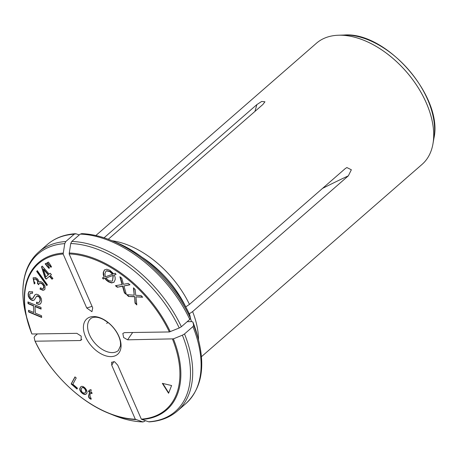 <?xml version="1.0" encoding="UTF-8"?>
<svg xmlns="http://www.w3.org/2000/svg" width="457" height="457" viewBox="0 0 457 457"><rect width="100%" height="100%" fill="white"/><g stroke="black" fill="none" stroke-linecap="round" stroke-linejoin="round"><path stroke-width="0.69" d="M162.326 383.36L168.576 393.266L171.592 385.531L162.326 383.36M122.527 286.202L117.312 287.247L115.41 285.728L122.059 284.517L119.894 276.748L121.768 278.244L123.419 284.305L128.223 283.397L129.971 284.791L123.944 285.962L126.332 294.445L124.401 292.903L122.527 286.202L122.779 285.979L117.312 287.247M35.406 313.171L41.558 315.747L41.673 317.449L28.631 311.977L28.511 310.274L33.852 312.519L33.395 305.87L28.054 303.631L27.94 301.928L40.981 307.401L41.101 309.103L34.949 306.521L35.406 313.171M34.246 283.98L33.075 277.85L35.36 277.536L37.097 278.536L38.359 280.084L38.896 281.912L40.593 281.523L42.787 282.752L45.02 285.939L44.963 289.104L44.409 289.818L42.958 290.298L40.01 289.092L40.405 287.796L42.581 288.715L43.444 288.43L43.706 286.076L42.187 283.986L40.233 283.043L39.216 283.346L38.645 284.705L37.4 283.454L37.691 281.552L36.463 279.667L34.892 278.93L33.784 279.547L33.755 281.112L35.092 283.077L34.246 283.98M50.373 275.497L52.926 278.444L52.001 279.233L49.447 276.285L46.146 279.101L44.94 277.707L41.496 266.768L42.261 266.117L49.167 274.103L50.19 273.229L51.395 274.623L50.373 275.497L51.39 274.623M49.979 264.237L51.521 266.888L50.864 267.242L47.157 262.769L48.408 262.095L49.979 264.237M80.066 387.97L80.809 386.759C83.591 384.52 89.383 392.129 86.036 394.083C83.974 395.922 78.358 390.758 80.066 387.97M90.657 392.877L91.903 393.677L92.063 392.854L90.817 392.055L91.246 389.855L89.892 389.712L89.595 391.266L88.681 390.678L88.521 391.506L89.435 392.089C89.618 394.448 86.556 397.264 91.017 399.247L91.029 398.196C89.812 396.533 89.686 394.762 90.657 392.877L90.909 392.66L91.971 393.34M172.512 339.157A96.844 59.09 48.9 0 1 141.316 419.132L117.74 365.172L114.627 361.795L111.588 362.224L111.748 365.263L135.323 419.223A96.844 59.09 48.9 0 1 35.103 341.202L79.986 340.534L81.095 340.237L81.203 336.141L76.839 333.33L31.956 333.998A96.844 59.09 48.9 0 1 63.152 254.023L86.727 307.984L91.931 311.685L92.72 307.892L69.144 253.932A96.844 59.09 48.9 0 1 169.364 331.953L124.481 332.622L122.836 333.439L123.613 337.512L127.629 339.825L173.386 338.854A97.598 59.547 48.9 0 1 141.938 419.48L141.316 419.132M110.988 356.62A23.473 14.321 -131.1 0 0 118.9 336.329A23.473 14.321 -131.1 0 0 93.479 316.535A23.473 14.321 -131.1 0 0 85.568 336.826A23.473 14.321 -131.1 0 0 110.988 356.62M77.473 388.239L77.022 389.067L71.143 383.954L74.977 376.894L76.222 377.973L72.84 384.206L77.473 388.239M47.968 265.328L49.516 267.973L48.853 268.333L45.146 263.855L46.391 263.181L47.968 265.328M37.303 270.653L47.391 284.808L46.774 285.591L36.686 271.429L37.303 270.653M32.618 291.755L32.538 293.297L30.311 293.171L29.682 294.622L29.979 296.976L31.265 298.432L32.47 298.678L35.092 294.674L36.411 294.177L38.319 294.794L40.193 296.49L41.41 298.855L41.61 301.374L40.564 303.859L38.965 304.419L36.543 303.654L36.6 302.134L38.262 302.62L39.262 302.231L40.062 300.529L39.982 298.809L39.313 297.341L38.251 296.347L36.537 296.302L34.235 300.015L32.835 300.529L31.162 299.969L29.397 298.37L28.288 296.147L28.14 293.765L28.917 291.777L32.618 291.755M134.369 296.759L128.52 296.473L126.783 294.702L134.204 295.165L133.438 287.796L135.158 289.549L135.718 295.291L141.087 295.593L142.687 297.227L135.935 296.867L136.797 304.91L135.026 303.105L134.621 296.536L128.52 296.473M102.442 277.873L104.133 277.262L103.259 274.663L103.231 272.578L104.39 269.973L106.801 269.213L109.977 270.344L113.673 273.823L115.284 273.235L116.049 274.377L114.341 274.988L115.113 277.268L115.181 279.621L114.016 282.215L111.582 282.952L108.515 281.872L106.424 280.318L104.824 278.427L103.208 279.01L102.442 277.873M190.489 318.449A79.101 48.265 48.9 0 1 191.489 321.602M188.89 314.073L192.608 311.6A80.369 49.036 48.9 0 1 198.509 339.939M197.607 336.392L198.744 340.865A104.482 63.746 -131.1 0 0 193.642 325.384L192.911 322.088A98.021 59.804 -131.1 0 1 197.607 336.392L192.888 322.019L191.803 321.602L187.187 321.671M189.764 314.884A98.021 59.804 -131.1 0 0 115.427 242.124C145.092 253.881 175.082 283.26 189.729 314.787L190.495 318.181L189.775 319.414L181.366 326.744L179.235 327.995L169.364 331.953M81.997 233.716L80.204 234.115A105.47 64.351 48.9 0 1 189.775 319.414M184.514 333.947L182.383 335.198A104.482 63.746 48.9 0 1 148.616 421.777L149.285 421.868C160.447 421.126 169.821 417.487 177.413 410.957A105.47 64.351 -131.1 0 0 184.514 333.947L192.923 326.618A105.47 64.351 48.9 0 1 185.822 403.628C201.04 389.25 205.347 368.331 198.744 340.865M181.366 326.744A105.47 64.351 -131.1 0 0 71.795 241.445L70.738 243.53L69.144 253.932M148.616 421.777L141.938 419.48M182.383 335.198L173.386 338.854M192.608 311.6L348.348 175.836L351.347 169.77L346.852 167.542L345.201 168.633L189.461 304.396L185.691 306.91M193.642 325.384L192.923 326.618M34.909 340.911L34.126 337.403L34.852 336.169L37.434 333.913M135.323 419.223L142.624 421.868A104.482 63.746 48.9 0 1 113.473 415.202C123.767 419.372 133.65 421.628 143.127 421.96L142.624 421.868L144.418 421.468L145.355 420.657M79.272 234.927L76.011 233.807L74.211 234.201L65.808 241.53L64.751 243.621L63.152 254.023M108.16 322.631L103.693 319.672M31.762 333.707L31.956 333.998L31.762 333.707A97.598 59.547 48.9 0 1 27.094 319.489A97.598 59.547 48.9 0 1 63.209 253.081M71.795 241.445L80.204 234.115M142.093 257.274A79.101 48.265 48.9 0 1 185.742 306.87M112.034 240.742A80.369 49.036 48.9 0 1 189.461 304.396M201.468 356.683L422.045 164.4A80.369 49.036 -131.1 0 0 432.762 144.898A80.369 49.036 -131.1 0 0 406.199 71.595A80.369 49.036 -131.1 0 0 337.209 35.286A80.369 49.036 -131.1 0 0 336.306 35.349A80.369 49.036 -131.1 0 0 316.427 43.238L95.85 235.526M108.275 239.262L262.844 104.522L264.963 101.791L261.661 101.46L256.857 104.607A333.284 234.647 -90.9 0 1 254.937 111.417M104.07 237.794L256.857 104.607M90.098 389.735L89.595 391.266M88.869 390.798L88.521 391.506M88.772 391.283L89.686 391.872L89.435 392.089M89.686 391.872C89.869 394.225 86.807 397.042 91.269 399.024M85.036 392.82L85.151 392.734C87.618 391.192 83.922 386.034 82.123 387.702M81.306 388.884C81.3 391.94 82.5 393.294 84.899 392.957C87.367 391.409 83.671 386.256 81.872 387.924L81.306 388.884M86.133 393.98C83.791 395.425 78.718 390.427 80.318 387.747L80.906 386.685M77.182 388.77L71.395 383.737L71.143 383.954M71.395 383.737L75.068 376.968M51.487 266.825L50.864 267.242M51.115 267.025L48.985 264.694L48.733 264.911M48.985 264.694L47.454 262.609M49.482 267.911L48.853 268.333M49.105 268.11L46.974 265.785L46.723 266.003M46.974 265.785L45.443 263.695M48.242 274.891L43.421 269.316L45.86 276.925L48.493 274.668L43.672 269.093L43.421 269.316M52.921 278.444L52.001 279.233M52.252 279.016L49.699 276.062L49.447 276.285M49.699 276.062L46.146 279.101M46.397 278.879L45.192 277.485L44.94 277.707M45.192 277.485L41.753 266.551M46.991 285.322L36.937 271.212L36.686 271.429M36.937 271.212L37.337 270.704M34.475 283.734L33.167 277.782M44.546 289.692L43.209 290.081L40.262 288.87L40.01 289.092M40.262 288.87L40.559 287.899M43.558 288.316L43.986 287.83L43.963 285.859L42.444 283.763L40.484 282.826L39.359 283.237M38.719 284.305L37.651 283.237L37.4 283.454M37.651 283.237L37.942 281.335L36.714 279.444L35.143 278.707L34.195 279.09M32.556 292.971L30.311 293.177M32.938 298.33L35.172 294.622M40.656 303.774L39.222 304.196L36.543 303.654M36.794 303.437L36.84 302.248M39.513 302.008L40.313 300.312L40.233 298.592L39.565 297.119L38.502 296.13L37.4 295.816L36.703 296.159M34.304 299.946L33.087 300.312L31.419 299.752L29.648 298.147L28.54 295.925L28.391 293.543L29.259 291.463M41.65 317.112L28.882 311.76L28.631 311.977M28.882 311.76L28.785 310.394M33.395 305.87L33.852 312.519M33.652 305.653L28.305 303.414L28.054 303.631M28.305 303.414L28.214 302.043M41.079 308.766L35.2 306.304L34.949 306.521M128.771 296.256L127.28 294.731M133.747 288.11L134.204 295.165M142.447 296.981L135.935 296.867M136.74 304.373L135.278 302.888L135.026 303.105M135.278 302.888L134.621 296.536M117.563 287.025L115.838 285.648M120.294 277.068L122.31 284.3L122.059 284.517M129.799 284.654L123.944 285.962M126.183 293.902L124.652 292.68L124.401 292.903M124.652 292.68L122.779 285.979M104.613 269.784L103.488 272.361L104.133 277.262M115.975 274.269L114.341 274.988M114.073 282.163L111.834 282.734L108.766 281.649L106.675 280.095L105.076 278.21L104.824 278.427M105.076 278.21L103.208 279.01M105.967 278.01L108.623 280.575L111.839 281.215L112.531 280.815L113.096 275.44L105.967 278.01L113.096 275.44M112.536 280.821L113.347 275.217M105.344 276.828L112.502 274.246L109.817 271.612L106.59 270.927L105.904 271.304L104.939 273.566L105.344 276.828M106.155 271.087L106.841 270.704L110.068 271.395L111.451 272.435L112.753 274.029L112.502 274.246M103.459 278.793L102.762 277.753M162.789 383.469L168.724 392.883M190.495 318.181A104.482 63.746 -131.1 0 0 111.148 240.382C100.854 236.212 90.972 233.955 81.5 233.624M70.738 243.53A104.482 63.746 48.9 0 1 179.235 327.995M69.201 252.995A97.598 59.547 48.9 0 1 170.238 331.651M132.684 332.502A333.284 121.111 -23.6 0 0 127.629 339.825M348.348 175.836A333.284 121.111 -23.6 0 0 322.488 188.427M135.946 419.572A97.598 59.547 48.9 0 1 108.915 413.345L113.473 415.202M113.867 361.504A333.284 234.647 89.1 0 0 111.748 365.263M65.808 241.53A105.47 64.351 -131.1 0 0 38.805 251.956L47.208 244.626A105.47 64.351 48.9 0 1 74.211 234.201M31.784 333.781L25.878 314.719A104.482 63.746 48.9 0 1 64.751 243.621M107.983 322.493A333.284 121.111 156.4 0 1 106.647 323.396M81.786 339.425A333.284 121.111 156.4 0 1 79.986 340.534M118.363 350.502A21.096 12.87 48.9 0 1 94.799 343.058A21.096 12.87 48.9 0 1 90.64 318.7C91.32 317.889 92.811 317.392 95.125 317.209C97.747 317.129 100.854 318.095 104.453 320.094C109.2 322.91 113.182 326.824 116.392 331.845C118.763 335.718 120.128 339.345 120.488 342.727L120.522 345.703L118.363 350.502M432.876 144.309A80.335 49.019 -131.1 0 0 432.979 143.715L433.927 138.214A76.405 46.62 -131.1 0 0 408.472 69.613A76.405 46.62 -131.1 0 0 343.99 35.04L338.409 35.229A80.335 49.019 -131.1 0 0 337.803 35.252M432.762 144.898L432.979 143.715A80.335 49.019 -131.1 0 0 406.216 71.583A80.335 49.019 -131.1 0 0 338.409 35.229L337.209 35.286M92.051 306.361A333.284 234.647 -90.9 0 1 86.727 307.984M177.413 410.957L185.822 403.628M34.943 341.008C49.527 372.398 79.387 401.64 108.915 413.345M115.427 242.124L111.148 240.382M47.208 244.626C54.806 238.097 64.174 234.458 75.331 233.716M25.878 314.719C21.668 297.953 21.845 283.157 26.415 270.321C29.128 262.941 33.258 256.817 38.805 251.956M433.927 138.214C443.45 96.798 386.314 31.259 343.99 35.04"/></g></svg>
